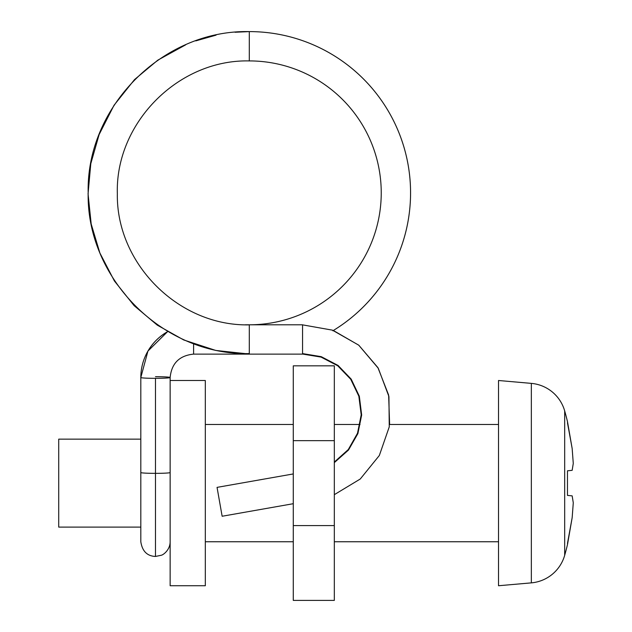 <?xml version="1.0" encoding="UTF-8"?>
<svg xmlns="http://www.w3.org/2000/svg" width="632" height="632" viewBox="0 0 632 632"><rect width="100%" height="100%" fill="white"/><g stroke="black" fill="none" stroke-linecap="round" stroke-linejoin="round"><path stroke-width="0.95" d="M170.119 472.586A14.662 0.814 180 0 1 155.48 473.352L155.48 556.452L155.48 473.352A14.662 0.814 0 0 0 170.119 472.586M140.817 377.509L147.935 351.076L167.543 331.666A52.772 52.693 180 0 0 140.817 377.509A14.662 0.814 0 0 0 155.48 378.331A14.662 0.814 0 0 0 170.119 377.557A14.662 0.814 0 0 0 170.142 377.509A14.662 0.814 180 0 1 170.119 377.557A14.662 0.814 180 0 1 155.48 378.331L155.48 473.352L155.48 378.331A14.662 0.814 180 0 1 140.817 377.509A52.772 52.693 -0 0 1 167.559 331.674L147.935 351.076L140.817 377.509L140.817 472.538A14.662 0.814 0 0 0 155.48 473.352A14.662 0.814 180 0 1 140.817 472.538L140.817 541.79C142.271 551.199 147.153 556.089 155.48 556.452L161.239 555.267C163.419 554.88 170.126 549.777 170.142 541.79M302.554 354.118L249.3 354.118L302.554 354.118L302.554 324.793L249.3 324.793A131.938 131.938 0 0 0 381.238 192.855A131.938 131.938 0 0 0 249.3 60.917L249.3 31.6C162.78 29.672 86.221 106.769 88.172 192.594C86.221 278.42 162.78 355.516 249.3 353.588L249.3 354.118L193.597 354.118L193.597 343.974L193.597 354.118C179.377 355.555 171.556 363.353 170.142 377.509A14.662 0.814 0 0 0 155.48 376.696A14.662 0.814 180 0 1 170.142 377.509L170.142 472.538M332.827 330.797A161.255 161.255 0 0 0 249.3 31.6L249.3 60.917A131.938 131.938 0 0 1 381.238 192.855A131.938 131.938 0 0 1 249.3 324.793L249.3 353.588C162.78 355.516 86.221 278.42 88.172 192.594C86.221 106.769 162.78 29.672 249.3 31.6A161.255 161.255 0 0 1 339.423 326.586M249.3 353.588L249.3 324.864C178.508 326.412 116.122 263.418 117.347 193.74C115.174 123.469 177.884 59.313 249.3 60.917M334.328 494.666L360.256 479.009L379.334 455.49L389.257 426.869L388.933 396.588L378.268 368.235L358.7 345.127L332.377 330.141L302.554 324.856L302.554 353.588L321.261 356.669L338.057 365.438L351.179 379.105L359.332 396.217L361.662 415.019L357.886 433.592L348.493 450.047L334.328 462.624L348.493 450.047L357.886 433.592L361.662 415.019L359.332 396.217L351.179 379.105L338.057 365.438L321.261 356.669L302.554 353.588M221.398 512.023L217.053 487.375L293.28 473.937L217.053 487.375L222.14 516.249L293.28 503.704L222.14 516.249L217.795 491.601M245.382 324.793L302.554 324.793M293.28 365.841L334.328 365.841L293.28 365.841L293.28 440.662L334.328 440.662L334.328 365.841L334.328 440.662L293.28 440.662L293.28 600.4L293.28 525.587L334.328 525.587L293.28 525.587L293.28 365.841M334.328 600.4L334.328 440.662L334.328 600.4L293.28 600.4M567.465 544.689A263.876 263.876 0 0 1 564.676 555.323A38.117 38.117 0 0 1 531.338 582.87L531.338 383.379L498.522 380.503L498.522 585.738L531.338 582.87A38.117 38.117 0 0 0 564.676 555.323L564.676 410.918A38.117 38.117 0 0 0 531.338 383.379L531.338 582.87L498.522 585.738L498.522 380.503L531.338 383.379A38.117 38.117 0 0 1 564.676 410.918L564.676 555.323A263.876 263.876 0 0 0 567.465 544.689L572.165 517.663L573.279 502.796L572.165 495.875L567.465 495.409L567.465 470.808L572.165 470.334L573.271 463.422L572.165 448.554L567.465 421.552A263.876 263.876 0 0 0 564.676 410.918A263.876 263.876 0 0 1 567.465 421.552M140.817 439.145L58.721 439.145L58.721 527.104L140.817 527.104L58.721 527.104L58.721 439.145L140.817 439.145M170.142 410.563L170.142 585.738L205.321 585.738L205.321 380.503L170.142 380.503L170.142 585.738L205.321 585.738L205.321 380.503L170.142 380.503M498.522 424.483L389.62 424.483L498.522 424.483M360.027 424.483L334.328 424.483L360.027 424.483M293.28 424.483L205.321 424.483L293.28 424.483M205.321 541.758L293.28 541.758L205.321 541.758M334.328 541.758L498.522 541.758L334.328 541.758M567.465 422.792L572.165 448.554L573.271 463.422L572.165 470.334L567.465 470.808L572.165 470.334L567.465 470.808L567.465 495.409L572.165 495.875L573.279 502.796L572.165 517.663L567.465 543.449M170.15 376.791L170.142 377.383M333.333 330.489L358.818 345.23L377.912 367.634L388.633 395.063L389.62 424.483M334.328 462.063L348.303 449.534L357.53 433.204L361.204 414.805L358.842 396.193L350.728 379.271L337.709 365.762L321.064 357.096L302.554 354.054M249.3 354.054L215.781 350.444L183.746 339.969L157.297 325.148L134.126 305.659L114.408 280.987L99.88 252.998L91.182 223.981L88.061 193.858L90.795 163.68L99.137 134.537L114.013 105.283L134.513 79.6L157.795 60.166L185.634 44.856M195.786 40.883L216.057 35.147M235.041 32.256L249.3 31.6L235.27 32.232"/></g></svg>
